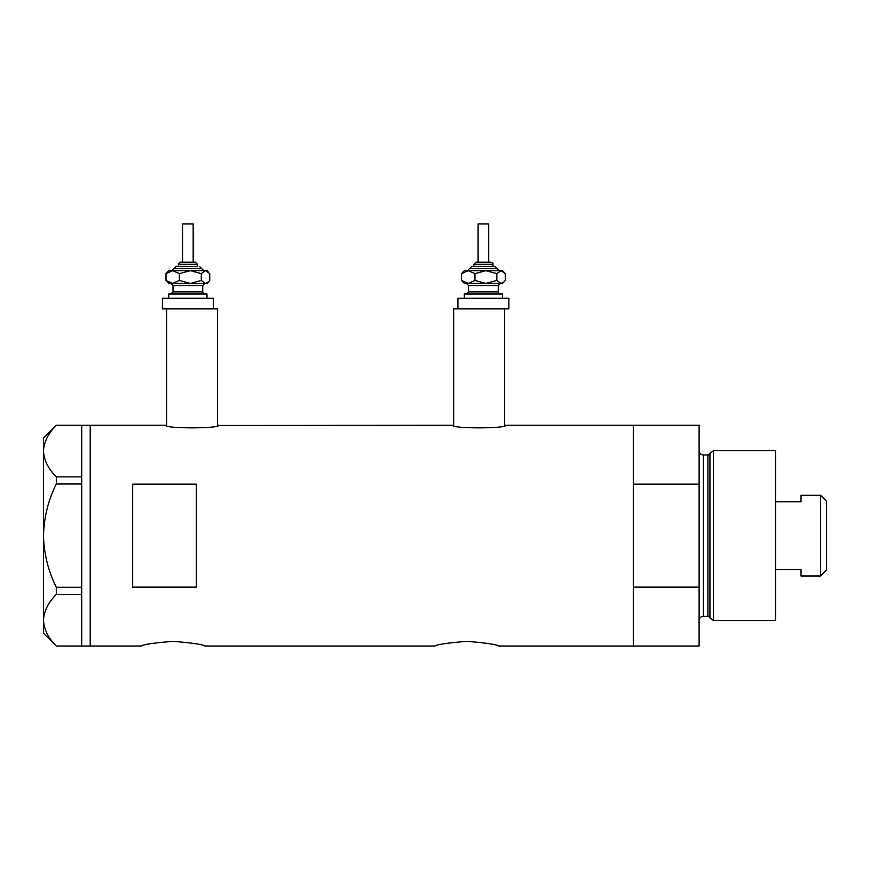 <?xml version="1.0" encoding="UTF-8"?>
<svg xmlns="http://www.w3.org/2000/svg" width="870" height="870" viewBox="0 0 870 870"><rect width="100%" height="100%" fill="white"/><g stroke="black" fill="none" stroke-linecap="round" stroke-linejoin="round"><path stroke-width="1.3" d="M218.653 425.234C220.306 428.736 163.93 428.736 165.583 425.234L166.638 425.484L166.638 308.883L217.598 308.883L217.598 425.484L452.617 425.234C450.975 428.736 507.351 428.736 505.698 425.234L504.633 425.484L504.633 308.883L453.683 308.883L453.683 425.484L452.617 425.234M141.157 646.04C143.039 644.496 153.653 642.941 173 641.342C192.346 642.93 202.971 644.496 204.852 646.04C202.971 644.496 192.357 642.93 173.021 641.342C153.653 642.941 143.028 644.496 141.157 646.04L90.208 646.04L90.208 425.234L90.208 646.04L81.715 646.04L81.715 594.395L56.311 594.395L56.311 587.261C48.198 570.916 43.935 553.701 43.5 535.637C43.946 517.509 48.209 500.293 56.311 484.003L56.311 476.869C48.241 468.799 43.978 460.186 43.5 451.051C43.924 442.047 48.187 433.445 56.311 425.245L81.715 425.245L81.715 484.003L56.311 484.003M435 646.04C436.881 644.496 447.495 642.941 466.842 641.342C486.189 642.93 496.803 644.496 498.695 646.04C496.803 644.496 486.199 642.93 466.864 641.342C447.495 642.941 436.87 644.496 435 646.04L204.852 646.04M196.359 587.119L196.359 484.155L132.675 484.155L132.675 587.119L196.359 587.119M498.695 646.04L633.295 646.04L633.295 587.119L699.11 587.119L699.11 646.04L633.295 646.04L633.295 425.234L505.698 425.234M165.583 425.234L81.715 425.234M81.715 484.003L81.715 594.395M56.311 476.869L81.715 476.869M81.715 646.029L56.311 646.029C48.241 637.949 43.978 629.347 43.5 620.212C43.924 611.208 48.187 602.606 56.311 594.395M56.311 587.261L81.715 587.261M56.235 646.029L43.5 633.295L43.5 437.969L56.235 425.245M709.953 617.885L709.953 453.39L713.443 450.714L713.443 620.56L709.953 617.885A2.121 2.121 0 0 0 707.908 616.308L703.362 616.308A4.241 4.241 0 0 0 699.11 620.56M709.953 453.39A2.121 2.121 0 0 1 707.908 454.956L703.362 454.956A4.241 4.241 0 0 1 699.11 450.714M713.443 450.714L775.551 450.714L775.551 620.56L713.443 620.56M699.11 425.234L699.11 484.155L633.295 484.155L633.295 425.234L699.11 425.234M699.11 587.119L699.11 484.155M820.551 495.291L826.5 501.24L826.5 570.024L820.551 575.973L820.551 495.291L801.02 495.291L801.02 501.74L775.551 501.74M820.551 575.973L801.02 575.973L801.02 569.535L775.551 569.535M181.003 262.174L194.739 262.174M197.425 266.427L197.425 264.306L178.317 264.306L178.317 266.427L176.197 266.427L196.696 266.427M182.559 223.96L193.183 223.96L193.183 262.174L182.559 262.174L182.559 223.96M168.758 298.269L168.758 294.027L206.984 294.027L206.984 298.269M211.41 308.883L162.396 308.883L162.396 298.269L213.346 298.269L213.346 308.883M208.561 272.245L206.984 270.668L205.527 270.668L201.296 273.626L190.356 270.668L179.416 273.626L172.706 270.668L165.996 273.626L168.758 270.668L205.527 270.668L209.746 273.626L209.746 280.455L208.561 281.837L205.527 283.413L190.356 283.413L203.558 283.413M168.758 283.413L190.356 283.413L179.416 280.455L172.706 283.413L165.996 280.455L168.758 283.413M201.296 273.626L201.296 280.455L205.527 283.413L206.984 283.413L208.561 281.837M201.296 280.455L190.356 283.413M165.996 273.626L165.996 280.455M179.416 273.626L179.416 280.455M476.542 262.174L490.832 262.174L476.542 262.174M473.856 264.306L473.856 266.427L471.725 266.427L495.084 266.427L492.964 266.427L492.964 264.306L473.856 264.306L475.977 262.174M478.098 262.174L478.098 223.96L488.712 223.96L488.712 262.174M473.856 266.427L492.235 266.427M464.297 298.269L464.297 294.027L502.512 294.027L502.512 298.269M457.924 298.269L508.885 298.269L508.885 308.883L457.924 308.883L457.924 298.269M499.326 270.668L497.205 268.547L469.604 268.547L467.484 270.668L468.245 270.668L461.535 273.626L464.297 270.668L501.055 270.668L505.285 273.626L505.285 280.455L504.089 281.837L501.055 283.413L485.895 283.413L499.097 283.413M464.297 283.413L485.895 283.413L474.955 280.455L468.245 283.413L461.535 280.455L464.297 283.413M468.245 270.668L474.955 273.626L485.895 270.668L496.835 273.626L496.835 280.455L501.055 283.413L502.512 283.413L504.089 281.837M496.835 280.455L485.895 283.413M496.835 273.626L501.055 270.668L502.512 270.668L504.089 272.245M461.535 273.626L461.535 280.455M474.955 273.626L474.955 280.455M707.908 616.308L707.908 454.956M703.362 454.956L703.362 616.308M203.797 270.668L201.666 268.547L174.076 268.547L176.197 266.427M204.852 283.413L202.732 285.534L173.01 285.534L173.01 291.907L202.732 291.907L204.852 294.027M500.391 283.413L498.271 285.534L468.549 285.534L468.549 291.907L498.271 291.907C497.879 292.494 498.586 293.201 500.391 294.027M178.317 264.306L180.438 262.174M202.732 285.534L202.732 291.907M173.01 285.534L170.89 283.413M173.01 291.907L170.89 294.027M201.666 268.547L199.545 266.427M174.076 268.547L171.945 270.668M197.425 264.306L195.304 262.174M469.604 268.547L471.725 266.427M498.271 285.534L498.271 291.907M468.549 285.534L466.418 283.413M468.549 291.907L466.418 294.027M497.205 268.547L495.084 266.427M492.964 264.306C493.366 263.74 492.659 263.034 490.832 262.174"/></g></svg>
